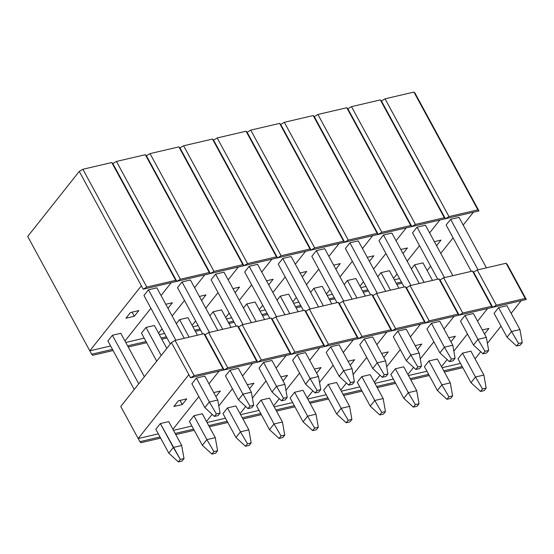 <?xml version="1.0" encoding="UTF-8"?>
<svg xmlns="http://www.w3.org/2000/svg" width="554" height="554" viewBox="0 0 554 554"><rect width="100%" height="100%" fill="white"/><g stroke="black" fill="none" stroke-linecap="round" stroke-linejoin="round"><path stroke-width="0.83" d="M160.653 438.131L140.979 442.715L139.885 441.676L160.03 436.981L139.885 441.676L140.979 442.715L160.653 438.131M194.163 375.633L223.04 368.902L224.128 369.94L190.555 377.773L194.163 375.633L223.04 368.902L203.927 333.695L205.015 334.741L222.438 366.824L224.128 369.94L223.04 368.902L203.927 333.695L175.05 340.426L203.927 333.695L205.015 334.741L222.438 366.824L205.015 334.741L208.629 332.601L237.5 325.87L238.587 326.915L257.7 362.115L224.128 369.94L205.015 334.741L208.629 332.601L227.742 367.801L256.613 361.07L257.7 362.115L256.613 361.07L237.5 325.87L208.629 332.601L227.742 367.801L256.613 361.07L237.5 325.87L238.587 326.915L256.01 358.999L238.587 326.915L242.202 324.776L271.079 318.038L272.166 319.083L291.279 354.29L257.7 362.115L238.587 326.915L242.202 324.776L261.315 359.975L290.192 353.244L291.279 354.29L290.192 353.244L271.079 318.038L242.202 324.776L261.315 359.975L290.192 353.244L271.079 318.038L272.166 319.083L289.583 351.167L272.166 319.083L275.774 316.943L304.652 310.212L305.739 311.258L324.852 346.458L291.279 354.29L272.166 319.083L275.774 316.943L294.887 352.15L323.765 345.419L324.852 346.458L323.765 345.419L304.652 310.212L275.774 316.943L294.887 352.15L323.765 345.419L304.652 310.212L305.739 311.258L323.162 343.341L305.739 311.258L309.354 309.118L338.224 302.387L339.311 303.433L358.424 338.632L324.852 346.458L305.739 311.258L309.354 309.118L328.467 344.318L357.337 337.587L358.424 338.632L357.337 337.587L338.224 302.387L309.354 309.118L328.467 344.318L357.337 337.587L338.224 302.387L339.311 303.433L356.734 335.516L339.311 303.433L342.926 301.293L371.803 294.555L372.89 295.601L392.003 330.807L358.424 338.632L339.311 303.433L342.926 301.293L362.039 336.493L390.916 329.762L392.003 330.807L390.916 329.762L371.803 294.555L342.926 301.293L362.039 336.493L390.916 329.762L371.803 294.555L372.89 295.601L390.307 327.684L372.89 295.601L376.498 293.461L405.376 286.73L406.463 287.775L425.576 322.975L392.003 330.807L372.89 295.601L376.498 293.461L395.611 328.667L424.489 321.936L425.576 322.975L424.489 321.936L405.376 286.73L376.498 293.461L395.611 328.667L424.489 321.936L405.376 286.73L406.463 287.775L423.886 319.859L406.463 287.775L410.078 285.635L438.948 278.904L440.035 279.95L459.148 315.15L425.576 322.975L406.463 287.775L410.078 285.635L429.191 320.835L458.061 314.104L459.148 315.15L458.061 314.104L438.948 278.904L410.078 285.635L429.191 320.835L458.061 314.104L438.948 278.904L440.035 279.95L457.459 312.034L440.035 279.95L443.65 277.81L472.52 271.072L473.615 272.118L492.728 307.325L459.148 315.15L440.035 279.95L443.65 277.81L462.763 313.01L491.64 306.279L492.728 307.325L491.64 306.279L472.52 271.072L443.65 277.81L462.763 313.01L491.64 306.279L472.52 271.072L473.615 272.118L491.031 304.201L473.615 272.118L477.223 269.978L506.1 263.247L507.187 264.293L526.3 299.492L492.728 307.325L473.615 272.118L477.223 269.978L496.336 305.185L525.213 298.454L526.3 299.492L525.213 298.454L506.1 263.247L477.223 269.978L496.336 305.185L525.213 298.454L506.1 263.247L507.187 264.293L526.3 299.492L492.728 307.325L496.336 305.185L492.728 307.325L491.031 304.201L492.728 307.325L459.148 315.15L462.763 313.01L459.148 315.15L457.459 312.034L459.148 315.15L425.576 322.975L429.191 320.835L425.576 322.975L423.886 319.859L425.576 322.975L392.003 330.807L395.611 328.667L392.003 330.807L390.307 327.684L392.003 330.807L358.424 338.632L362.039 336.493L358.424 338.632L356.734 335.516L358.424 338.632L324.852 346.458L328.467 344.318L324.852 346.458L323.162 343.341L324.852 346.458L291.279 354.29L294.887 352.15L291.279 354.29L289.583 351.167L291.279 354.29L257.7 362.115L261.315 359.975L257.7 362.115L256.01 358.999L257.7 362.115L224.128 369.94L227.742 367.801L224.128 369.94L222.438 366.824L224.128 369.94L190.555 377.773L171.442 342.566L175.05 340.426L194.163 375.633L190.555 377.773L171.442 342.566L120.772 406.47L171.442 342.566L175.05 340.426L194.163 375.633M219.017 371.132L208.969 383.811L219.017 371.132M198.851 396.574L172.91 429.295L198.851 396.574M138.195 438.553L188.859 374.649L138.195 438.553L139.885 441.676L138.195 438.553L158.333 433.858L138.195 438.553L120.772 406.47L138.195 438.553M168.735 421.608L160.341 423.568L155.833 429.253L160.341 423.568L173.312 447.452L181.705 445.499L168.735 421.608L160.341 423.568L180.327 459.411L178.34 461.911L182.037 461.053L184.018 458.553L180.327 459.411L178.34 461.911L168.804 453.137L155.833 429.253L168.804 453.137L173.312 447.452L181.705 445.499L168.735 421.608M178.374 400.826L173.866 406.511L182.259 404.552L173.866 406.511L178.374 400.826L186.767 398.866L182.259 404.552L180.022 400.438L182.259 404.552L186.767 398.866L178.374 400.826M196.407 378.084L191.899 383.77L204.862 407.654L191.899 383.77L196.407 378.084L209.37 401.969L217.764 400.016L204.8 376.124L196.407 378.084L204.8 376.124L217.764 400.016L220.077 413.069L216.385 413.928L214.405 416.428L218.096 415.569L220.077 413.069L216.385 413.928L214.405 416.428L204.862 407.654L209.37 401.969L196.407 378.084M170.307 343.999L143.957 295.476L170.307 343.999M148.465 289.79L175.853 340.239L148.465 289.79L156.858 287.831L148.465 289.79L143.957 295.476L148.465 289.79M184.247 338.286L156.858 287.831L184.247 338.286M204.862 407.654L209.37 401.969L216.385 413.928L209.37 401.969L217.764 400.016L220.077 413.069L218.096 415.569L214.405 416.428L204.862 407.654M134.241 389.483L107.892 340.959L134.241 389.483M112.4 335.274L138.749 383.797L112.4 335.274L120.793 333.314L112.4 335.274L107.892 340.959L112.4 335.274M144.365 376.72L120.793 333.314L144.365 376.72M168.804 453.137L173.312 447.452L180.327 459.411L184.018 458.553L182.037 461.053L178.34 461.911L168.804 453.137M181.705 445.499L184.018 458.553L181.705 445.499M113.092 350.537L92.74 355.28L91.652 354.235L112.469 349.38L91.652 354.235L92.74 355.28L113.092 350.537M171.214 282.672L161.027 295.517L171.214 282.672M150.91 308.28L124.969 341.001L150.91 308.28M112.843 163.575L176.795 281.37L143.223 289.195L146.831 287.055L175.708 280.324L111.756 162.537L82.878 169.268L146.831 287.055L175.708 280.324L176.795 281.37L175.708 280.324L111.756 162.537L112.843 163.575L174.946 277.963L112.843 163.575L116.458 161.436L180.41 279.23L209.28 272.499L145.328 154.704L116.458 161.436L145.328 154.704L146.415 155.75L210.368 273.538L176.795 281.37L112.843 163.575L116.458 161.436L180.41 279.23L209.28 272.499L210.368 273.538L209.28 272.499L145.328 154.704L146.415 155.75L208.519 270.13L146.415 155.75L150.03 153.61L213.982 271.398L242.86 264.667L178.9 146.879L150.03 153.61L178.9 146.879L179.988 147.925L243.947 265.712L210.368 273.538L146.415 155.75L150.03 153.61L213.982 271.398L242.86 264.667L243.947 265.712L242.86 264.667L178.9 146.879L179.988 147.925L242.098 262.305L179.988 147.925L183.603 145.785L247.555 263.572L276.432 256.841L212.48 139.054L183.603 145.785L212.48 139.054L213.567 140.093L277.519 257.887L243.947 265.712L179.988 147.925L183.603 145.785L247.555 263.572L276.432 256.841L277.519 257.887L276.432 256.841L212.48 139.054L213.567 140.093L275.67 254.48L213.567 140.093L217.175 137.953L281.134 255.747L310.005 249.016L246.052 131.222L217.175 137.953L246.052 131.222L247.139 132.268L311.092 250.055L277.519 257.887L213.567 140.093L217.175 137.953L281.134 255.747L310.005 249.016L311.092 250.055L310.005 249.016L246.052 131.222L247.139 132.268L309.243 246.648L247.139 132.268L250.754 130.128L314.707 247.915L343.584 241.184L279.625 123.397L250.754 130.128L279.625 123.397L280.712 124.442L344.671 242.23L311.092 250.055L247.139 132.268L250.754 130.128L314.707 247.915L343.584 241.184L344.671 242.23L343.584 241.184L279.625 123.397L280.712 124.442L342.822 238.822L280.712 124.442L284.327 122.302L348.279 240.09L377.156 233.359L313.204 115.571L284.327 122.302L313.204 115.571L314.291 116.61L378.244 234.404L344.671 242.23L280.712 124.442L284.327 122.302L348.279 240.09L377.156 233.359L378.244 234.404L377.156 233.359L313.204 115.571L314.291 116.61L376.395 230.997L314.291 116.61L317.899 114.47L381.858 232.264L410.729 225.533L346.776 107.739L317.899 114.47L346.776 107.739L347.864 108.785L411.816 226.572L378.244 234.404L314.291 116.61L317.899 114.47L381.858 232.264L410.729 225.533L411.816 226.572L410.729 225.533L346.776 107.739L347.864 108.785L409.967 223.165L347.864 108.785L351.478 106.645L415.431 224.432L444.301 217.701L380.349 99.914L351.478 106.645L380.349 99.914L381.436 100.96L445.395 218.747L411.816 226.572L347.864 108.785L351.478 106.645L415.431 224.432L444.301 217.701L445.395 218.747L444.301 217.701L380.349 99.914L381.436 100.96L443.539 215.34L381.436 100.96L385.051 98.82L449.003 216.607L477.88 209.876L413.928 92.089L385.051 98.82L413.928 92.089L415.015 93.127L478.968 210.922L445.395 218.747L381.436 100.96L385.051 98.82L449.003 216.607L477.88 209.876L478.968 210.922L477.88 209.876L413.928 92.089L415.015 93.127L478.968 210.922L445.395 218.747L449.003 216.607L445.395 218.747L443.539 215.34L445.395 218.747L411.816 226.572L415.431 224.432L411.816 226.572L409.967 223.165L411.816 226.572L378.244 234.404L381.858 232.264L378.244 234.404L376.395 230.997L378.244 234.404L344.671 242.23L348.279 240.09L344.671 242.23L342.822 238.822L344.671 242.23L311.092 250.055L314.707 247.915L311.092 250.055L309.243 246.648L311.092 250.055L277.519 257.887L281.134 255.747L277.519 257.887L275.67 254.48L277.519 257.887L243.947 265.712L247.555 263.572L243.947 265.712L242.098 262.305L243.947 265.712L210.368 273.538L213.982 271.398L210.368 273.538L208.519 270.13L210.368 273.538L176.795 281.37L180.41 279.23L176.795 281.37L174.946 277.963L176.795 281.37L143.223 289.195L79.27 171.408L27.7 236.447L89.803 350.827L141.374 285.788L79.27 171.408L82.878 169.268L111.756 162.537L112.843 163.575M27.7 236.447L79.27 171.408L82.878 169.268L146.831 287.055L143.223 289.195L141.374 285.788L89.803 350.827L91.652 354.235L89.803 350.827L110.62 345.973L89.803 350.827L27.7 236.447M138.825 310.572L134.317 316.258L132.087 312.144L134.317 316.258L125.924 318.218L130.432 312.532L138.825 310.572L130.432 312.532L125.924 318.218L134.317 316.258L138.825 310.572M211.919 454.086L215.61 453.227L217.59 450.721L213.899 451.586L211.919 454.086L202.376 445.312L189.413 421.428L202.376 445.312L206.884 439.627L215.277 437.667L202.314 413.783L193.914 415.742L206.884 439.627L193.914 415.742L189.413 421.428L193.914 415.742L202.314 413.783L215.277 437.667L217.59 450.721L213.899 451.586L211.919 454.086L215.61 453.227L217.59 450.721L215.277 437.667L206.884 439.627L213.899 451.586L206.884 439.627L202.376 445.312L211.919 454.086M156.692 361.166L141.471 333.127L156.692 361.166M145.979 327.442L161.2 355.481L145.979 327.442L154.372 325.489L145.979 327.442L141.471 333.127L145.979 327.442M166.809 348.404L154.372 325.489L166.809 348.404M245.491 446.261L249.182 445.395L251.17 442.895L247.472 443.754L245.491 446.261L235.956 437.487L222.985 413.596L235.956 437.487L240.464 431.801L248.857 429.842L235.886 405.957L227.493 407.91L240.464 431.801L227.493 407.91L222.985 413.596L227.493 407.91L235.886 405.957L248.857 429.842L251.17 442.895L247.472 443.754L245.491 446.261L249.182 445.395L251.17 442.895L248.857 429.842L240.464 431.801L247.472 443.754L240.464 431.801L235.956 437.487L245.491 446.261M179.551 319.616L189.073 337.157L179.551 319.616L187.944 317.657L179.551 319.616L176.324 323.688L179.551 319.616M197.466 335.205L187.944 317.657L197.466 335.205M279.064 438.429L282.762 437.57L284.742 435.07L281.051 435.929L279.064 438.429L269.528 429.655L256.557 405.77L269.528 429.655L274.036 423.969L282.429 422.016L269.459 398.125L261.066 400.085L274.036 423.969L261.066 400.085L256.557 405.77L261.066 400.085L269.459 398.125L282.429 422.016L284.742 435.07L281.051 435.929L279.064 438.429L282.762 437.57L284.742 435.07L282.429 422.016L274.036 423.969L281.051 435.929L274.036 423.969L269.528 429.655L279.064 438.429M213.124 311.791L222.653 329.332L213.124 311.791L221.517 309.831L213.124 311.791L209.897 315.856L213.124 311.791M231.046 327.372L221.517 309.831L231.046 327.372M312.643 430.603L316.334 429.745L318.315 427.238L314.624 428.104L312.643 430.603L303.1 421.829L290.13 397.945L303.1 421.829L307.608 416.144L316.002 414.191L303.031 390.3L294.638 392.26L307.608 416.144L294.638 392.26L290.13 397.945L294.638 392.26L303.031 390.3L316.002 414.191L318.315 427.238L314.624 428.104L312.643 430.603L316.334 429.745L318.315 427.238L316.002 414.191L307.608 416.144L314.624 428.104L307.608 416.144L303.1 421.829L312.643 430.603M246.703 303.959L256.225 321.5L246.703 303.959L255.096 302.006L246.703 303.959L243.476 308.031L246.703 303.959M264.618 319.547L255.096 302.006L264.618 319.547M346.215 422.778L349.906 421.913L351.894 419.413L348.196 420.271L346.215 422.778L336.68 414.004L323.709 390.113L336.68 414.004L341.188 408.319L349.581 406.359L336.61 382.475L328.217 384.428L341.188 408.319L328.217 384.428L323.709 390.113L328.217 384.428L336.61 382.475L349.581 406.359L351.894 419.413L348.196 420.271L346.215 422.778L349.906 421.913L351.894 419.413L349.581 406.359L341.188 408.319L348.196 420.271L341.188 408.319L336.68 414.004L346.215 422.778M280.276 296.134L289.797 313.675L280.276 296.134L288.669 294.174L280.276 296.134L277.048 300.206L280.276 296.134M298.191 311.722L288.669 294.174L298.191 311.722M379.788 414.946L383.486 414.087L385.466 411.587L381.775 412.446L379.788 414.946L370.252 406.172L357.282 382.288L370.252 406.172L374.76 400.487L383.153 398.534L370.183 374.642L361.79 376.602L374.76 400.487L361.79 376.602L357.282 382.288L361.79 376.602L370.183 374.642L383.153 398.534L385.466 411.587L381.775 412.446L379.788 414.946L383.486 414.087L385.466 411.587L383.153 398.534L374.76 400.487L381.775 412.446L374.76 400.487L370.252 406.172L379.788 414.946M313.848 288.309L323.377 305.85L313.848 288.309L322.241 286.349L313.848 288.309L310.621 292.373L313.848 288.309M331.77 303.89L322.241 286.349L331.77 303.89M413.367 407.121L417.058 406.262L419.039 403.755L415.348 404.621L413.367 407.121L403.824 398.347L390.854 374.462L403.824 398.347L408.333 392.661L416.726 390.709L403.755 366.817L395.362 368.777L408.333 392.661L395.362 368.777L390.854 374.462L395.362 368.777L403.755 366.817L416.726 390.709L419.039 403.755L415.348 404.621L413.367 407.121L417.058 406.262L419.039 403.755L416.726 390.709L408.333 392.661L415.348 404.621L408.333 392.661L403.824 398.347L413.367 407.121M347.42 280.476L356.949 298.017L347.42 280.476L355.82 278.524L347.42 280.476L344.193 284.548L347.42 280.476M365.342 296.065L355.82 278.524L365.342 296.065M446.94 399.296L450.631 398.43L452.618 395.93L448.92 396.789L446.94 399.296L437.404 390.522L424.433 366.63L437.404 390.522L441.912 384.836L450.305 382.876L437.335 358.992L428.941 360.945L441.912 384.836L428.941 360.945L424.433 366.63L428.941 360.945L437.335 358.992L450.305 382.876L452.618 395.93L448.92 396.789L446.94 399.296L450.631 398.43L452.618 395.93L450.305 382.876L441.912 384.836L448.92 396.789L441.912 384.836L437.404 390.522L446.94 399.296M381 272.651L390.522 290.192L381 272.651L389.393 270.691L381 272.651L377.773 276.723L381 272.651M398.915 288.239L389.393 270.691L398.915 288.239M480.512 391.463L484.203 390.605L486.19 388.105L482.499 388.963L480.512 391.463L470.976 382.689L458.006 358.805L470.976 382.689L475.484 377.004L483.877 375.051L470.907 351.16L462.514 353.12L475.484 377.004L462.514 353.12L458.006 358.805L462.514 353.12L470.907 351.16L483.877 375.051L486.19 388.105L482.499 388.963L480.512 391.463L484.203 390.605L486.19 388.105L483.877 375.051L475.484 377.004L482.499 388.963L475.484 377.004L470.976 382.689L480.512 391.463M414.572 264.826L424.094 282.367L414.572 264.826L422.965 262.866L414.572 264.826L411.345 268.891L414.572 264.826M432.494 280.407L422.965 262.866L432.494 280.407M247.977 408.603L251.668 407.744L253.656 405.237L249.958 406.103L247.977 408.603L238.442 399.829L225.471 375.944L238.442 399.829L242.95 394.143L251.343 392.19L238.372 368.299L229.979 370.259L242.95 394.143L229.979 370.259L225.471 375.944L229.979 370.259L238.372 368.299L251.343 392.19L253.656 405.237L249.958 406.103L247.977 408.603L251.668 407.744L253.656 405.237L251.343 392.19L242.95 394.143L249.958 406.103L242.95 394.143L238.442 399.829L247.977 408.603M202.688 333.986L177.529 287.644L202.688 333.986M182.037 281.958L209.433 332.414L182.037 281.958L190.431 280.005L182.037 281.958L177.529 287.644L182.037 281.958M217.826 330.454L190.431 280.005L217.826 330.454M281.55 400.777L285.248 399.912L287.228 397.412L283.537 398.271L281.55 400.777L272.014 392.003L259.043 368.112L272.014 392.003L276.522 386.318L284.915 384.358L271.945 360.474L263.552 362.427L276.522 386.318L263.552 362.427L259.043 368.112L263.552 362.427L271.945 360.474L284.915 384.358L287.228 397.412L283.537 398.271L281.55 400.777L285.248 399.912L287.228 397.412L284.915 384.358L276.522 386.318L283.537 398.271L276.522 386.318L272.014 392.003L281.55 400.777M236.26 326.154L211.102 279.818L236.26 326.154M215.61 274.133L243.005 324.582L215.61 274.133L224.003 272.173L215.61 274.133L211.102 279.818L215.61 274.133M251.398 322.629L224.003 272.173L251.398 322.629M315.129 392.945L318.82 392.087L320.801 389.587L317.11 390.445L315.129 392.945L305.586 384.171L292.623 360.287L305.586 384.171L310.095 378.486L318.488 376.533L305.524 352.642L297.124 354.602L310.095 378.486L297.124 354.602L292.623 360.287L297.124 354.602L305.524 352.642L318.488 376.533L320.801 389.587L317.11 390.445L315.129 392.945L318.82 392.087L320.801 389.587L318.488 376.533L310.095 378.486L317.11 390.445L310.095 378.486L305.586 384.171L315.129 392.945M269.84 318.328L244.681 271.993L269.84 318.328M249.189 266.308L276.578 316.756L249.189 266.308L257.582 264.348L249.189 266.308L244.681 271.993L249.189 266.308M284.971 314.804L257.582 264.348L284.971 314.804M348.701 385.12L352.392 384.261L354.38 381.754L350.682 382.62L348.701 385.12L339.166 376.346L326.195 352.462L339.166 376.346L343.674 370.661L352.067 368.708L339.096 344.817L330.703 346.776L343.674 370.661L330.703 346.776L326.195 352.462L330.703 346.776L339.096 344.817L352.067 368.708L354.38 381.754L350.682 382.62L348.701 385.12L352.392 384.261L354.38 381.754L352.067 368.708L343.674 370.661L350.682 382.62L343.674 370.661L339.166 376.346L348.701 385.12M303.412 310.503L278.253 264.161L303.412 310.503M282.762 258.476L310.157 308.931L282.762 258.476L291.155 256.523L282.762 258.476L278.253 264.161L282.762 258.476M318.55 306.971L291.155 256.523L318.55 306.971M382.274 377.295L385.972 376.429L387.952 373.929L384.261 374.788L382.274 377.295L372.738 368.521L359.768 344.63L372.738 368.521L377.246 362.835L385.639 360.876L372.669 336.991L364.276 338.944L377.246 362.835L364.276 338.944L359.768 344.63L364.276 338.944L372.669 336.991L385.639 360.876L387.952 373.929L384.261 374.788L382.274 377.295L385.972 376.429L387.952 373.929L385.639 360.876L377.246 362.835L384.261 374.788L377.246 362.835L372.738 368.521L382.274 377.295M336.984 302.671L311.826 256.336L336.984 302.671M316.334 250.65L343.729 301.106L316.334 250.65L324.727 248.691L316.334 250.65L311.826 256.336L316.334 250.65M352.122 299.146L324.727 248.691L352.122 299.146M415.853 369.463L419.544 368.604L421.525 366.104L417.834 366.963L415.853 369.463L406.311 360.689L393.34 336.804L406.311 360.689L410.819 355.003L419.212 353.05L406.241 329.166L397.848 331.119L410.819 355.003L397.848 331.119L393.34 336.804L397.848 331.119L406.241 329.166L419.212 353.05L421.525 366.104L417.834 366.963L415.853 369.463L419.544 368.604L421.525 366.104L419.212 353.05L410.819 355.003L417.834 366.963L410.819 355.003L406.311 360.689L415.853 369.463M370.564 294.846L345.405 248.511L370.564 294.846M349.913 242.825L377.302 293.274L349.913 242.825L358.306 240.865L349.913 242.825L345.405 248.511L349.913 242.825M385.695 291.321L358.306 240.865L385.695 291.321M449.426 361.637L453.117 360.779L455.104 358.272L451.406 359.137L449.426 361.637L439.89 352.863L426.919 328.979L439.89 352.863L444.398 347.178L452.791 345.225L439.821 321.334L431.428 323.294L444.398 347.178L431.428 323.294L426.919 328.979L431.428 323.294L439.821 321.334L452.791 345.225L455.104 358.272L451.406 359.137L449.426 361.637L453.117 360.779L455.104 358.272L452.791 345.225L444.398 347.178L451.406 359.137L444.398 347.178L439.89 352.863L449.426 361.637M404.136 287.02L378.978 240.678L404.136 287.02M383.486 234.993L410.881 285.448L383.486 234.993L391.879 233.04L383.486 234.993L378.978 240.678L383.486 234.993M419.274 283.489L391.879 233.04L419.274 283.489M482.998 353.812L486.696 352.946L488.676 350.447L484.985 351.305L482.998 353.812L473.462 345.038L460.492 321.147L473.462 345.038L477.97 339.353L486.364 337.393L473.393 313.509L465 315.461L477.97 339.353L465 315.461L460.492 321.147L465 315.461L473.393 313.509L486.364 337.393L488.676 350.447L484.985 351.305L482.998 353.812L486.696 352.946L488.676 350.447L486.364 337.393L477.97 339.353L484.985 351.305L477.97 339.353L473.462 345.038L482.998 353.812M437.708 279.188L412.55 232.853L437.708 279.188M417.058 227.168L444.453 277.623L417.058 227.168L425.451 225.208L417.058 227.168L412.55 232.853L417.058 227.168M452.847 275.663L425.451 225.208L452.847 275.663M516.577 345.98L520.268 345.121L522.249 342.621L518.558 343.48L516.577 345.98L507.035 337.206L494.064 313.322L507.035 337.206L511.543 331.521L519.936 329.568L506.965 305.683L498.572 307.636L511.543 331.521L498.572 307.636L494.064 313.322L498.572 307.636L506.965 305.683L519.936 329.568L522.249 342.621L518.558 343.48L516.577 345.98L520.268 345.121L522.249 342.621L519.936 329.568L511.543 331.521L518.558 343.48L511.543 331.521L507.035 337.206L516.577 345.98M471.288 271.363L446.129 225.028L471.288 271.363M450.631 219.342L478.026 269.791L450.631 219.342L459.031 217.383L450.631 219.342L446.129 225.028L450.631 219.342M486.419 267.838L459.031 217.383L486.419 267.838M194.232 430.306L175.791 434.599L194.232 430.306M175.161 433.45L193.602 429.149L175.161 433.45M252.596 363.306L242.541 375.986L252.596 363.306M232.424 388.749L218.809 405.916L232.424 388.749M212.134 414.344L206.483 421.469L212.134 414.344M220.34 391.041L215.922 396.616L220.34 391.041L213.733 392.585L220.34 391.041M173.471 430.333L191.913 426.033L173.471 430.333M227.805 422.473L209.364 426.774L227.805 422.473M208.74 425.624L227.182 421.324L208.74 425.624M286.169 355.481L276.121 368.154L286.169 355.481M265.996 380.923L252.389 398.091L265.996 380.923M245.706 406.511L240.055 413.637L245.706 406.511M253.919 383.216L249.494 388.79L253.919 383.216L247.306 384.753L253.919 383.216M207.044 422.501L225.485 418.208L207.044 422.501M261.377 414.648L242.936 418.949L261.377 414.648M242.313 417.792L260.754 413.499L242.313 417.792M319.741 347.649L309.693 360.329L319.741 347.649M299.576 373.091L285.961 390.258L299.576 373.091M279.278 398.686L273.634 405.812L279.278 398.686M287.491 375.383L283.073 380.958L287.491 375.383L280.878 376.928L287.491 375.383M240.623 414.676L259.057 410.376L240.623 414.676M294.95 406.823L276.515 411.116L294.95 406.823M275.885 409.967L294.326 405.666L275.885 409.967M353.32 339.824L343.265 352.503L353.32 339.824M333.148 365.266L319.533 382.433L333.148 365.266M312.858 390.861L307.207 397.987L312.858 390.861M321.064 367.558L316.646 373.133L321.064 367.558L314.457 369.103L321.064 367.558M274.195 406.851L292.637 402.55L274.195 406.851M328.529 398.991L310.088 403.291L328.529 398.991M309.464 402.142L327.899 397.841L309.464 402.142M386.893 331.998L376.845 344.671L386.893 331.998M366.72 357.441L353.113 374.608L366.72 357.441M346.43 383.029L340.779 390.154L346.43 383.029M354.636 359.733L350.218 365.308L354.636 359.733L348.03 361.27L354.636 359.733M307.768 399.019L326.209 394.725L307.768 399.019M362.101 391.166L343.66 395.466L362.101 391.166M343.037 394.31L361.478 390.016L343.037 394.31M420.465 324.166L410.417 336.846L420.465 324.166M400.293 349.609L386.685 366.776L400.293 349.609M380.002 375.203L374.359 382.329L380.002 375.203M388.216 351.901L383.797 357.475L388.216 351.901L381.602 353.445L388.216 351.901M341.347 391.193L359.781 386.893L341.347 391.193M395.674 383.34L377.239 387.634L395.674 383.34M376.609 386.484L395.05 382.184L376.609 386.484M454.045 316.341L443.989 329.021L454.045 316.341M433.872 341.783L420.257 358.95L433.872 341.783M413.582 367.378L407.931 374.504L413.582 367.378M421.788 344.076L417.37 349.65L421.788 344.076L415.181 345.62L421.788 344.076M374.919 383.368L393.361 379.068L374.919 383.368M429.253 375.508L410.812 379.809L429.253 375.508M410.189 378.659L428.623 374.359L410.189 378.659M487.617 308.516L477.569 321.188L487.617 308.516M467.444 333.958L453.837 351.125L467.444 333.958M447.154 359.546L441.503 366.672L447.154 359.546M455.36 336.25L450.942 341.825L455.36 336.25L448.754 337.788L455.36 336.25M408.492 375.536L426.933 371.242L408.492 375.536M462.825 367.683L444.384 371.983L462.825 367.683M443.761 370.827L462.202 366.533L443.761 370.827M521.189 300.683L511.141 313.363L521.189 300.683M501.017 326.126L487.409 343.293L501.017 326.126M480.727 351.721L475.076 358.847L480.727 351.721M488.94 328.418L484.521 333.993L488.94 328.418L482.326 329.962L488.94 328.418M442.071 367.711L460.506 363.41L442.071 367.711M146.672 342.704L128.23 347.005L146.672 342.704M127.6 345.855L146.041 341.555L127.6 345.855M204.786 274.839L194.599 287.685L204.786 274.839M184.482 300.448L172.155 316.002L184.482 300.448M162.031 328.764L158.541 333.169L162.031 328.764M172.398 302.747L167.98 308.322L172.398 302.747L165.791 304.284L172.398 302.747M144.192 338.148L125.751 342.448L144.192 338.148M167.024 337.961L161.803 339.18L167.024 337.961M161.179 338.023L166.401 336.811L161.179 338.023M238.358 267.014L228.179 279.86L238.358 267.014M218.054 292.623L205.728 308.176L218.054 292.623M195.604 320.939L192.113 325.343L195.604 320.939M205.977 294.915L201.552 300.49L205.977 294.915L199.364 296.459L205.977 294.915M164.552 333.404L159.33 334.616L164.552 333.404M200.596 330.136L195.375 331.347L200.596 330.136M194.752 330.198L199.973 328.979L194.752 330.198M271.938 259.189L261.751 272.035L271.938 259.189M251.634 284.798L239.3 300.351L251.634 284.798M229.183 313.114L225.693 317.518L229.183 313.114M239.55 287.09L235.131 292.664L239.55 287.09L232.936 288.634L239.55 287.09M198.124 325.572L192.903 326.791L198.124 325.572M234.176 322.303L228.954 323.522L234.176 322.303M228.324 322.373L233.546 321.154L228.324 322.373M305.51 251.357L295.324 264.203L305.51 251.357M285.206 276.965L272.873 292.519L285.206 276.965M262.755 305.282L259.265 309.686L262.755 305.282M273.122 279.264L268.704 284.839L273.122 279.264L266.516 280.802L273.122 279.264M231.697 317.747L226.475 318.966L231.697 317.747M267.748 314.478L262.527 315.697L267.748 314.478M261.904 314.54L267.125 313.329L261.904 314.54M339.083 243.531L328.903 256.377L339.083 243.531M318.779 269.14L306.452 284.694L318.779 269.14M296.328 297.456L292.837 301.861L296.328 297.456M306.701 271.432L302.276 277.007L306.701 271.432L300.088 272.977L306.701 271.432M265.269 309.921L260.055 311.14L265.269 309.921M301.321 306.653L296.099 307.865L301.321 306.653M295.476 306.715L300.697 305.496L295.476 306.715M372.662 235.706L362.475 248.552L372.662 235.706M352.358 261.315L340.024 276.868L352.358 261.315M329.907 289.631L326.417 294.036L329.907 289.631M340.274 263.607L335.856 269.182L340.274 263.607L333.66 265.151L340.274 263.607M298.848 302.089L293.627 303.308L298.848 302.089M334.9 298.821L329.678 300.039L334.9 298.821M329.048 298.89L334.27 297.671L329.048 298.89M406.234 227.874L396.048 240.72L406.234 227.874M385.93 253.49L373.597 269.036L385.93 253.49M363.479 281.799L359.989 286.203L363.479 281.799M373.846 255.782L369.428 261.356L373.846 255.782L367.24 257.319L373.846 255.782M332.421 294.264L327.199 295.483L332.421 294.264M368.472 290.995L363.251 292.214L368.472 290.995M362.628 291.065L367.849 289.846L362.628 291.065M439.807 220.049L429.627 232.895L439.807 220.049M419.503 245.657L407.176 261.211L419.503 245.657M397.052 273.974L393.562 278.378L397.052 273.974M407.425 247.95L403 253.524L407.425 247.95L400.812 249.494L407.425 247.95M365.993 286.439L360.779 287.658L365.993 286.439M402.045 283.17L396.823 284.389L402.045 283.17M396.2 283.233L401.421 282.014L396.2 283.233M473.386 212.224L463.199 225.069L473.386 212.224M453.082 237.832L440.749 253.386L453.082 237.832M430.631 266.149L427.141 270.553L430.631 266.149M440.998 240.124L436.58 245.699L440.998 240.124L434.384 241.669L440.998 240.124M399.572 278.607L394.351 279.825L399.572 278.607"/></g></svg>
